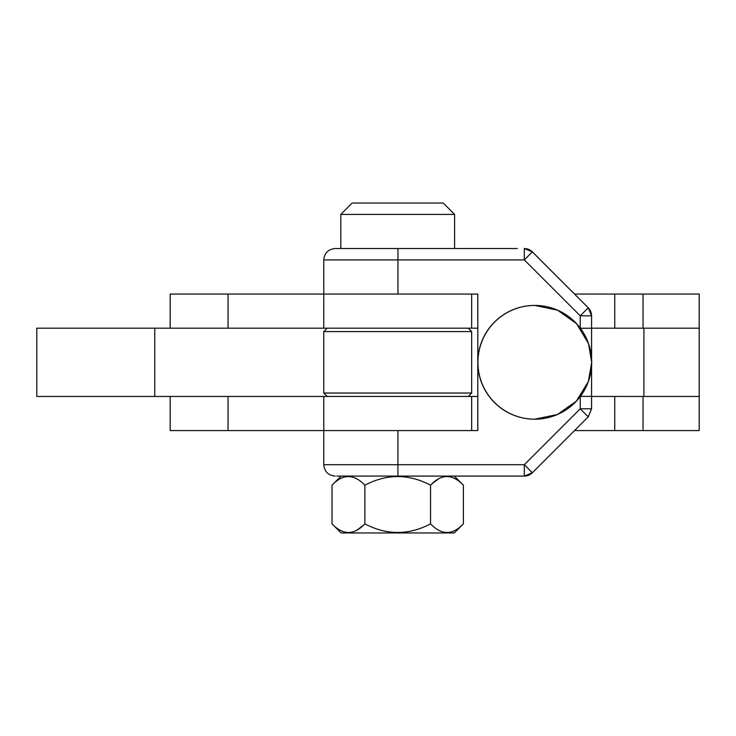 <?xml version="1.0" encoding="UTF-8"?>
<svg xmlns="http://www.w3.org/2000/svg" width="736" height="736" viewBox="0 0 736 736"><rect width="100%" height="100%" fill="white"/><g stroke="black" fill="none" stroke-linecap="round" stroke-linejoin="round"><path stroke-width="1.1" d="M468.252 396.446L471.666 393.033L323.757 393.033L323.757 331.596L471.666 331.596L471.666 393.033M327.17 396.446L323.757 393.033M327.17 328.182L323.757 331.596M468.252 328.182L471.666 331.596M228.05 328.182L228.05 294.05L323.757 294.05L323.757 328.182L471.666 328.182L471.666 294.05L323.757 294.05L323.757 259.918L397.955 259.918L397.955 294.05L477.802 294.05L477.802 430.569L228.05 430.569L228.05 396.446M471.666 430.569L471.666 396.446L323.757 396.446L323.757 464.701L524.326 464.701L532.33 472.751L588.239 416.843L580.235 408.793L580.235 396.566M323.757 396.446L36.8 396.446L36.8 328.182L323.757 328.182M591.578 328.182L699.2 328.182L699.2 294.05L643.052 294.05L643.052 328.182L699.2 328.182L699.2 430.569L643.052 430.569L643.052 396.446L699.2 396.446L591.578 396.446M477.802 396.446L471.666 396.446M471.666 328.182L477.802 328.182M170.172 328.182L170.172 294.05L228.05 294.05M228.05 430.569L170.172 430.569L170.172 396.446M477.802 294.05L471.666 294.05M643.052 294.05L574.522 294.05M643.052 430.569L614.762 430.569L614.762 396.446M574.522 430.569L614.762 430.569M580.364 396.391L591.569 396.391L591.569 408.793L588.257 416.824L532.376 472.751A11.38 11.38 90 0 1 524.336 476.082L336.794 476.082M534.686 419.198A56.884 56.884 -90 0 1 477.802 362.314A56.884 56.884 -90 0 1 534.686 305.431L534.814 305.431A56.884 56.884 -90 0 1 591.698 362.314A56.884 56.884 -90 0 1 534.814 419.198A56.884 56.884 -90 0 1 477.931 362.314A56.884 56.884 -90 0 1 534.814 305.431A56.884 56.884 -90 0 1 591.698 362.314A56.884 56.884 -90 0 1 534.814 419.198A56.884 56.884 -90 0 1 477.931 362.314A56.884 56.884 -90 0 1 534.814 305.431L557.612 310.196L576.582 323.693L588.552 343.638L591.698 362.333L588.368 381.515L576.325 401.212L557.437 414.506L534.686 419.198M517.353 248.538L335.864 248.538M477.802 430.569L397.955 430.569L397.918 476.082M591.569 408.793L588.248 416.843L532.33 472.751A11.38 11.38 -90 0 1 524.29 476.082L524.326 464.701L580.235 408.793L591.569 408.793L591.578 366.068M580.235 328.054L580.235 315.827L588.257 307.795L591.578 315.827L580.235 315.827L524.326 259.918L532.33 251.878A11.38 11.38 -90 0 0 524.29 248.538L524.326 259.918L397.955 259.918L397.918 248.538M591.569 358.414L591.569 328.238L580.364 328.238M532.33 251.878L588.239 307.786L532.386 251.878A11.38 9.826 135 0 0 532.376 251.878A11.38 11.38 90 0 0 524.336 248.538L524.336 248.538A11.38 11.38 90 0 1 532.376 251.878L532.33 251.878A11.38 11.38 -90 0 0 524.29 248.538M532.376 251.878L588.257 307.795A11.38 11.38 90 0 1 591.569 315.827L591.569 328.238M591.578 358.552L591.578 315.827A11.38 11.38 90 0 0 588.239 307.786L588.248 307.786M332.028 523.866L341.127 532.965L454.296 532.965L463.395 523.866C452.548 535.339 441.6 535.339 430.551 523.866C408.673 535.33 386.777 535.33 364.872 523.866C354.016 535.339 343.068 535.339 332.028 523.866L332.028 485.18L341.127 476.082L458.418 476.082M532.376 472.751A11.38 11.38 90 0 1 524.336 476.082L517.353 476.082M591.569 396.391L591.569 366.206M340.823 214.415L352.204 203.035L443.219 203.035L454.6 214.415L340.823 214.415L340.823 248.538M332.028 485.18C342.875 473.708 353.823 473.708 364.872 485.18C386.777 473.708 408.673 473.708 430.551 485.18C441.407 473.708 452.355 473.708 463.395 485.18L454.296 476.082M446.66 476.385L444.82 476.551L446.66 476.385M438.5 478.86L431.839 483.929M463.395 523.866L463.395 485.18M447.286 532.662L449.126 532.496L447.286 532.662M430.551 523.866L430.551 485.18M364.872 523.866L364.872 485.18M348.137 476.385L346.288 476.551L348.137 476.385M348.754 532.662L350.603 532.496L348.754 532.662M356.923 530.187L363.584 525.118M643.908 328.182L643.908 396.446M154.762 396.446L154.762 328.182M614.762 328.182L614.762 294.05M477.802 360.162L477.802 364.458M323.757 259.918C324.447 253.018 328.238 249.228 335.138 248.538M532.386 251.878L524.336 248.538M323.757 464.701C324.447 471.601 328.238 475.392 335.138 476.082M532.386 472.742L524.336 476.082M454.6 214.415L454.6 248.538"/></g></svg>
